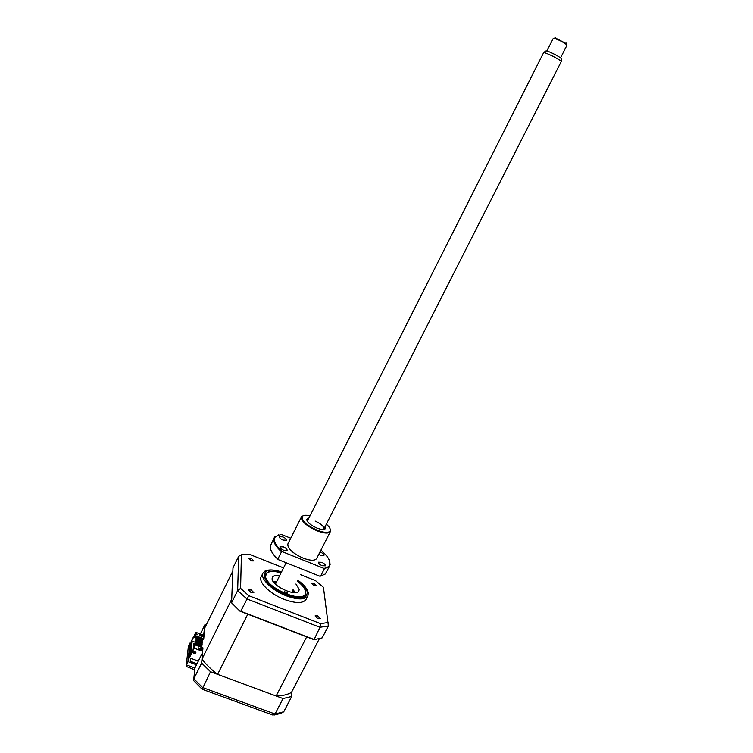 <?xml version="1.0" encoding="UTF-8"?>
<svg xmlns="http://www.w3.org/2000/svg" width="753" height="753" viewBox="0 0 753 753"><rect width="100%" height="100%" fill="white"/><g stroke="black" fill="none" stroke-linecap="round" stroke-linejoin="round"><path stroke-width="1.13" d="M191.196 643.486L189.963 643.024L187.921 661.642L186.33 664.871L194.876 668.024L193.841 678.792L201.644 663.073L202.557 652.54L194.876 668.024L193.803 678.867M203.621 635.25L204.967 624.642L200.345 634.017M206.576 624.265L204.967 624.642M201.644 663.073L210.52 671.742L202.181 689.249L272.727 715.011M210.52 671.742L283.034 698.558L275.024 714.023L272.981 715.209M283.034 698.558L291.712 696.478L283.749 711.792L281.085 713.317L274.252 715.03M291.712 696.478L291.467 692.402C287.608 694.671 282.497 695.876 276.135 696.007L217.617 674.368C211.141 669.455 205.936 664.372 201.992 659.129L202.962 647.872L194.462 644.69L194.114 648.173L202.661 651.364M187.921 661.642L196.477 664.805M189.963 643.024L188.41 646.168L186.142 666.386L194.679 669.803M196.994 663.76L190.189 661.238L190.509 658.216M283.749 711.792L275.024 714.023L202.623 687.545L193.841 678.792L193.634 680.599L201.992 689.089M186.302 664.927L188.41 646.168M281.085 572.751C272.925 570.473 267.814 570.925 265.724 574.087C262.891 578.765 273.603 589.392 286.3 594.202C296.475 597.854 302.866 597.844 305.464 594.192C306.735 590.644 304.061 586.258 297.435 581.043M313.794 583.311L311.488 583.293L314.076 585.796L316.382 585.825L313.794 583.311M317.521 615.879L315.093 615.916L317.851 618.684L320.279 618.646L317.521 615.879M251.191 589.966L248.518 590.013L251.182 592.677L253.846 592.639L251.191 589.966M251.351 558.491L248.829 558.472L251.333 560.891L253.855 560.919L251.351 558.491M281.509 571.913C273.951 569.55 268.388 569.315 264.802 571.188L262.985 573.08L261.187 576.666C257.959 581.994 270.035 594.051 284.399 599.473C295.91 603.577 303.13 603.539 306.076 599.379L307.902 595.811L308.325 593.213C307.685 589.213 304.193 584.883 297.859 580.205M262.985 573.08C259.776 578.36 271.88 590.39 286.244 595.83C297.755 599.943 304.974 599.943 307.902 595.811M300.654 574.708L315.526 580.629L323.432 587.302L328.383 625.941L322.19 637.866L314.02 639.711L319.969 627.305L246.89 598.927L237.637 590.606L238.682 556.298L241.421 554.716L249.177 554.208L283.533 567.894M328.073 622.496L320.618 623.672L248.782 595.708L240.734 611.238L240 611.201L231.557 602.852L237.637 590.606L240.584 588.366L241.421 554.716M231.557 602.852L232.988 567.837L238.682 556.298M240 611.201L314.02 639.711M240.734 611.238L313.719 639.353M248.782 595.708L240.584 588.366M320.618 623.672L319.969 627.305L328.383 625.941M281.029 572.864C274.148 570.925 269.395 571.028 266.76 573.193L265.611 576.054C264.783 587.754 305.454 604.725 305.558 592.827L305.567 591.83C305.097 588.592 302.367 585.025 297.379 581.156M284.596 591.736L287.74 593.148L284.596 591.736M295.929 584.008L299.157 589.307L298.913 590.766C296.626 597.27 271.617 585.966 272.106 578.624L272.37 577.335C273.339 575.668 275.749 575.132 279.589 575.725M273.019 581.241L276.718 581.42M293.039 589.703L295.364 592.573M276.257 582.333L273.33 581.711M292.126 592.442L292.409 590.926M292.446 590.86L292.776 592.526M307.205 637.085L247.012 613.902M231.679 599.868L232.846 571.339M276.097 582.653L274.629 583.274L276.135 582.587M204.035 635.41L195.724 632.275L195.385 635.607L203.752 638.76L204.665 628.134L232.668 571.395M201.992 659.129L231.5 599.661M217.617 674.368L247.681 614.392M203.752 638.76L203.376 639.504L195.432 636.52L195.385 635.607M202.444 639.156L202.133 639.909M201.992 641.537L201.936 642.158M201.823 643.815L195.648 641.49L196.109 640.558L202.284 642.874L201.729 644.427M201.588 646.074L201.531 646.714M202.482 640.624L202.538 640.059L196.382 637.744L195.874 639.241L196.326 638.309L202.482 640.624L202.02 641.556L195.874 639.241M195.639 645.133L201.879 647.439L201.936 646.865L195.714 644.54L195.451 645.067M202.086 645.152L202.133 644.577L195.94 642.253L195.422 643.759L195.884 642.827L202.086 645.152L201.625 646.083L195.422 643.759M202.284 642.874L202.341 642.309L196.166 639.994L195.648 641.49M291.467 692.402L319.206 638.996M276.135 696.007L306.575 637.066M199.667 635.598L199.771 634.487L203.517 635.899L203.414 637.019L199.667 635.598M196.561 634.666L196.646 633.885L197.87 634.751L196.561 634.666M198.51 647.891L202.341 649.321L202.237 650.488L198.406 649.048L198.51 647.891M196.166 639.994L196.109 640.558M195.94 642.253L195.884 642.827M195.714 644.54L195.658 645.105M196.382 637.744L196.326 638.309M197.474 634.723L196.618 634.12M195.629 644.709L193.869 643.523L200.1 646.178M194.133 646.507L193.577 646.309L194.18 645.999M195.234 636.069L194.283 635.711L195.479 633.282L195.196 635.984M195.733 652.164L195.319 653.002L192.062 651.787L191.996 652.465L195.253 653.679L195.959 652.249L192.702 651.034L194.462 644.69M192.702 651.034L194.114 648.173M195.724 632.275L194.283 635.711M203.517 635.899L203.122 636.906M199.686 635.344L203.15 636.643M201.23 646.601L201.286 645.961M201.437 644.314L201.493 643.683M201.644 642.045L201.7 641.434M202.341 649.321L201.945 650.376M198.425 648.757L201.964 650.084M193.869 643.523L193.54 644.596L194.359 644.897M193.813 644.031L193.54 644.596M193.634 645.792L193.305 646.865L194.067 647.156M193.577 646.309L193.305 646.865M193.399 648.079L193.314 649.255M193.342 648.597L193.069 649.161M192.872 651.1L195.573 652.493M196.806 637.904L193.662 636.464L193.596 637.104L196.213 638.092M196.938 637.951L197.305 637.217M196.834 637.659L197.088 637.142M201.38 641.311L201.117 641.848M200.411 643.278L200.138 643.834M195.253 653.679L195.319 653.002M195.884 642.365L191.582 641.198L193.596 637.104M190.754 654.442L192.184 640.982M191.253 642.893L191.102 641.669L193.662 636.464M192.062 651.787L190.001 655.976L191.582 641.198M198.312 661.106L189.37 657.793L191.996 652.465M190.98 642.789L189.37 657.793M275.504 583.038L275.052 583.782M294.8 592.611L292.569 590.606M554.999 37.763L566.275 43.589M560.524 57.887L566.934 45.265L566.576 44.634C562.764 41.791 558.575 39.674 554.001 38.281L553.267 38.365L546.885 51.006M545.68 51.082L546.094 50.865C548.24 50.771 560.345 56.927 561.173 58.527L561.183 58.894M323.903 528.983L561.267 61.511C560.307 59.666 546.132 52.465 543.647 52.559L307.262 521.274M275.419 584.149L286.131 562.745M325.136 526.545L325.287 528.747C323.969 529.924 321.117 529.67 316.712 527.966C310.274 524.992 306.951 522.121 306.735 519.363L308.598 518.158M309.803 515.777C305.953 514.93 303.45 515.127 302.282 516.37C301.247 520.398 306.151 524.982 317.004 530.14C324.637 533.011 329.08 533.152 330.322 530.554C330.614 528.888 329.287 526.752 326.35 524.163M330.209 529.067L330.388 531.562C328.703 533.802 324.176 533.529 316.825 530.733C306.226 525.763 301.096 521.151 301.445 516.916L303.572 515.56M282.827 536.87L279.429 536.738C279.316 537.802 280.511 538.913 283.024 540.07L286.404 540.202C286.517 539.139 285.321 538.028 282.827 536.87M283.439 546.904L279.975 546.791C279.852 547.902 281.076 549.05 283.636 550.236L287.091 550.339C287.213 549.229 285.989 548.08 283.439 546.904M321.672 562.303L318.397 562.199C318.284 563.329 319.536 564.496 322.133 565.71L325.409 565.814C325.512 564.684 324.27 563.508 321.672 562.303M318.801 554.283L320.731 555.309L323.941 555.432C324.035 554.349 322.821 553.22 320.289 552.034L320.006 551.93M330.388 531.562L316.646 558.51C314.867 560.929 310.311 560.778 302.97 558.058C292.418 553.135 287.382 548.438 287.862 543.948L301.445 516.916M290.743 538.216L281.264 534.376L275.494 536.588C272.802 540.014 275.061 545.04 282.262 551.676L323.884 568.383C327.433 567.866 329.428 566.444 329.889 564.11C330.313 560.411 327.499 555.921 321.446 550.659L320.787 550.387M274.186 537.793L270.28 546.113C269.856 549.605 272.398 553.897 277.895 558.98L281.481 551.836C275.137 545.972 272.708 541.285 274.186 537.793L278.582 534.846M329.456 560.646L329.71 565.88L324.251 569.004L320.637 576.064L325.334 573.974L329.71 565.88M271.061 550.415C272.191 553.239 274.591 556.307 278.281 559.611L319.865 576.233L321.362 575.932M320.637 576.064L319.865 576.233M278.281 559.611L277.895 558.98M281.481 551.836L282.262 551.676M323.884 568.383L324.251 569.004M323.423 529.472L323.912 528.964C324.082 526.516 321.164 523.89 315.159 521.085M281.424 572.092C256.321 563.385 259.757 584.968 286.347 595.03C307.28 603.624 314.895 592.244 297.774 580.384M308.325 593.213C307.309 588.997 303.807 584.686 297.83 580.271M281.471 571.979C270.478 569.136 270.431 570.285 268.962 570.162L264.802 571.188M305.558 592.827L305.765 593.345M266.76 573.193L266.233 573.334M292.446 591.613L292.785 592.46M555.62 37.678L554.001 38.281M566.096 42.968L566.576 44.634M561.173 58.527L561.267 61.511M546 50.865L543.534 52.559M307.28 520.841L306.735 519.363M330.322 530.554L330.539 531.147M275.494 536.588L274.901 536.757M329.889 564.11L330.106 564.694M302.282 516.37L301.68 516.549M323.771 529.18L325.287 528.747"/></g></svg>
